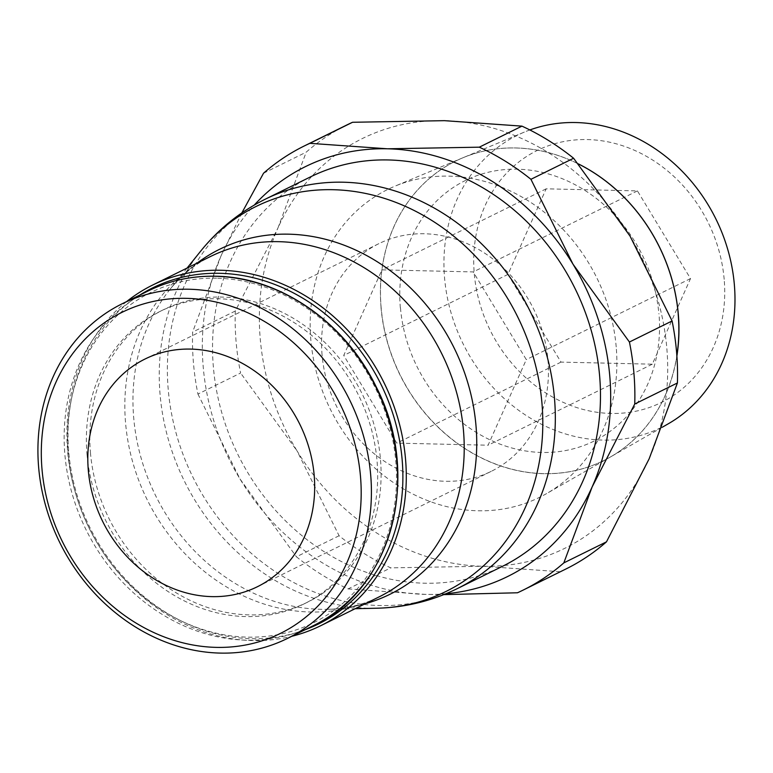 <?xml version="1.0" encoding="UTF-8"?>
<svg xmlns="http://www.w3.org/2000/svg" width="773" height="773" viewBox="0 0 773 773"><rect width="100%" height="100%" fill="white"/><g stroke="black" fill="none" stroke-linecap="round" stroke-linejoin="round"><path stroke-width="0.58" stroke-dasharray="3.87 2.9" d="M90.441 452.678A163.016 141.101 -116.3 0 0 307.577 602.167A163.016 141.101 -116.3 0 0 380.471 459.288A163.016 141.101 -116.3 0 0 163.325 309.789A163.016 141.101 -116.3 0 0 90.441 452.678M87.02 454.369A163.016 141.101 -116.3 0 0 304.156 603.858A163.016 141.101 -116.3 0 0 377.04 460.969A163.016 141.101 -116.3 0 0 159.905 311.48A163.016 141.101 -116.3 0 0 87.02 454.369M126.656 301.557A189.926 164.398 -116.3 0 0 67.647 451.567A189.926 164.398 -116.3 0 0 291.808 636.285M139.778 295.083A187.385 162.195 -116.3 0 0 68.758 452.186A187.385 162.195 -116.3 0 0 304.929 629.811M310.446 176.901A217.097 187.916 -116.3 0 0 213.387 367.194A217.097 187.916 -116.3 0 0 502.556 566.28M446.031 593.712A228.528 197.801 63.7 0 1 425.604 594.389A228.528 197.801 63.7 0 1 240.007 478.98A228.528 197.801 63.7 0 1 203.222 366.962A228.528 197.801 63.7 0 1 220.904 256.182L192.622 332.071A247.563 214.285 -116.3 0 0 193.453 363.03A247.563 214.285 -116.3 0 0 197.936 394.075L240.606 373.03A247.563 214.285 63.7 0 1 236.123 341.985A247.563 214.285 63.7 0 1 235.282 311.026L277.922 228.054A228.528 197.801 -116.3 0 0 260.24 338.825A228.528 197.801 -116.3 0 0 297.025 450.843L240.606 373.03M339.086 535.747L296.426 556.792A247.563 214.285 -116.3 0 0 348.082 588.91L390.742 567.865A247.563 214.285 63.7 0 1 339.086 535.747L297.025 450.843A228.528 197.801 -116.3 0 0 482.623 566.251A228.528 197.801 -116.3 0 0 649.127 458.862A228.528 197.801 -116.3 0 0 666.809 348.092A228.528 197.801 -116.3 0 0 630.024 236.074A228.528 197.801 -116.3 0 0 444.427 120.665A228.528 197.801 -116.3 0 0 277.922 228.054L306.205 152.165A247.563 214.285 63.7 0 1 346.806 124.984M235.282 311.026L192.622 332.071M322.08 354.952A126.956 109.892 63.7 0 1 378.838 243.669A126.956 109.892 63.7 0 1 547.951 360.092A126.956 109.892 63.7 0 1 491.184 471.375A126.956 109.892 63.7 0 1 322.08 354.952M578.359 163.934A167.036 144.58 -116.3 0 0 462.863 157.789A167.036 144.58 -116.3 0 0 381.07 307.441M616.207 346.932A171.645 148.571 -116.3 0 0 394.887 186.206A171.645 148.571 -116.3 0 0 310.843 339.985A171.645 148.571 -116.3 0 0 546.55 493.609A171.645 148.571 -116.3 0 0 616.207 346.932M724.175 279.353A140.464 121.583 -116.3 0 0 587.48 139.565A140.464 121.583 -116.3 0 0 474.274 273.661A140.464 121.583 -116.3 0 0 610.96 413.449A140.464 121.583 -116.3 0 0 724.175 279.353M529.843 129.951A162.881 140.986 -116.3 0 0 524.326 132.106A162.881 140.986 -116.3 0 0 444.572 278.029A162.881 140.986 -116.3 0 0 668.249 423.807M676.887 356.034A167.036 144.58 63.7 0 1 610.515 456.92A167.036 144.58 63.7 0 1 381.128 307.412A167.036 144.58 63.7 0 1 462.921 157.769A167.036 144.58 63.7 0 1 578.281 163.847M507.938 274.425L561.005 362.112L652.296 364.189L690.511 278.589L637.435 190.902L546.153 188.825L507.938 274.425L343.724 355.445L381.939 269.845L473.231 271.922L526.297 359.6L488.082 445.209L396.8 443.122L343.724 355.445M546.153 188.825L381.939 269.845M561.005 362.112L396.8 443.122M652.296 364.189L488.082 445.209M690.511 278.589L526.297 359.6M637.435 190.902L473.231 271.922M400.346 307.915A145.305 125.767 63.7 0 1 517.456 169.2A145.305 125.767 63.7 0 1 658.857 313.799M400.462 307.857A145.305 125.767 -116.3 0 0 541.863 452.456A145.305 125.767 -116.3 0 0 658.973 313.741M381.012 307.47A167.036 144.58 -116.3 0 0 610.409 456.978A167.036 144.58 -116.3 0 0 676.858 355.58M241.852 212.913L220.904 256.182A228.528 197.801 63.7 0 1 254.278 205.067M565.884 569.015A247.563 214.285 63.7 0 1 560.145 571.72L517.485 592.775M263.545 173.21L306.205 152.165M560.145 571.72L482.623 566.251L390.742 567.865M197.936 394.075L240.007 478.98L296.426 556.792M348.082 588.91L425.604 594.389L443.779 594.63M148.319 290.87A186.631 161.538 -116.3 0 0 64.874 454.447A186.631 161.538 -116.3 0 0 246.49 640.179A186.631 161.538 -116.3 0 0 313.471 625.599M216.653 278.193A184.09 159.344 -116.3 0 0 68.275 453.935A184.09 159.344 -116.3 0 0 247.418 637.145A184.09 159.344 -116.3 0 0 395.795 461.394A184.09 159.344 -116.3 0 0 216.653 278.193M197.018 263.158A192.39 166.524 -116.3 0 0 170.05 289.295C181.713 274.927 195.192 263.999 210.488 256.51A189.926 164.398 -116.3 0 0 125.574 422.986A189.926 164.398 -116.3 0 0 310.398 612.003A189.926 164.398 -116.3 0 0 378.557 597.162C363.31 604.747 346.43 608.795 327.936 609.308A192.39 166.524 -116.3 0 0 365.088 603.81M187.105 268.047L170.05 289.295A192.39 166.524 -116.3 0 0 133.71 417.845A192.39 166.524 -116.3 0 0 320.93 609.308A192.39 166.524 -116.3 0 0 327.936 609.308L355.165 608.709M200.632 251.196A214.643 185.781 -116.3 0 0 160.088 394.616A214.643 185.781 -116.3 0 0 368.963 608.216A214.643 185.781 -116.3 0 0 376.78 608.225M265.294 199.183A217.097 187.916 -116.3 0 0 168.224 389.466A217.097 187.916 -116.3 0 0 379.495 605.52A217.097 187.916 -116.3 0 0 457.403 588.562M307.577 602.167L304.156 603.858M378.838 243.669L145.073 359.001M462.863 157.789L394.887 186.206M524.326 132.106L462.921 157.769M662.297 427.227L610.515 456.92M610.409 456.978L546.55 493.609M491.184 471.375L257.419 586.717M163.325 309.789L159.905 311.48"/><path stroke-width="1.16" d="M38.65 467.394A186.631 161.538 -116.3 0 0 287.237 638.537A186.631 161.538 -116.3 0 0 370.682 474.951A186.631 161.538 -116.3 0 0 122.095 303.808A186.631 161.538 -116.3 0 0 38.65 467.394M42.003 469.23A179.007 154.948 -116.3 0 0 216.208 647.378A179.007 154.948 -116.3 0 0 360.489 476.487A179.007 154.948 -116.3 0 0 186.283 298.339A179.007 154.948 -116.3 0 0 42.003 469.23M291.808 636.285A189.926 164.398 -116.3 0 0 320.631 625.744A189.926 164.398 -116.3 0 0 405.545 459.268A189.926 164.398 -116.3 0 0 152.561 285.092A189.926 164.398 -116.3 0 0 126.656 301.557M304.929 629.811A187.385 162.195 -116.3 0 0 402.153 459.78A187.385 162.195 -116.3 0 0 139.778 295.083M457.403 588.562L502.556 566.28A217.097 187.916 -116.3 0 0 599.626 375.987A217.097 187.916 -116.3 0 0 310.446 176.901L265.294 199.183C239.978 211.763 218.43 229.108 200.632 251.196A214.643 185.781 -116.3 0 1 333.086 189.704A214.643 185.781 -116.3 0 1 541.96 403.313A214.643 185.781 -116.3 0 1 376.78 608.225C405.139 607.539 432.01 600.988 457.403 588.562A217.097 187.916 -116.3 0 0 554.473 398.269A217.097 187.916 -116.3 0 0 343.202 182.215A217.097 187.916 -116.3 0 0 265.294 199.183M573.605 158.252L530.935 179.307A247.563 214.285 -116.3 0 0 479.289 147.179L521.949 126.134A247.563 214.285 63.7 0 1 573.605 158.252L630.024 236.074L672.095 320.969A247.563 214.285 63.7 0 1 676.568 352.015A247.563 214.285 63.7 0 1 677.409 382.973L634.739 404.028A247.563 214.285 -116.3 0 0 633.908 373.069A247.563 214.285 -116.3 0 0 629.425 342.024L573.006 264.202A228.528 197.801 63.7 0 1 609.791 376.219A228.528 197.801 63.7 0 1 592.108 487A228.528 197.801 63.7 0 1 446.031 593.712M629.425 342.024L672.095 320.969M88.306 470.284A126.956 109.892 63.7 0 1 145.073 359.001A126.956 109.892 63.7 0 1 314.186 475.434A126.956 109.892 63.7 0 1 257.419 586.717A126.956 109.892 63.7 0 1 88.306 470.284M678.25 314.215A167.036 144.58 -116.3 0 0 578.359 163.934M662.297 427.227L668.249 423.807A162.881 140.986 -116.3 0 0 734.35 284.628A162.881 140.986 -116.3 0 0 529.843 129.951M578.281 163.847A167.036 144.58 63.7 0 1 678.308 314.186A167.036 144.58 63.7 0 1 676.887 356.034M676.858 355.58A167.036 144.58 -116.3 0 0 678.192 314.244M254.278 205.067A228.528 197.801 63.7 0 1 387.408 148.793A228.528 197.801 63.7 0 1 573.006 264.202L530.935 179.307M443.779 594.63L517.485 592.775A247.563 214.285 -116.3 0 0 523.215 590.06A247.563 214.285 -116.3 0 0 563.826 562.889L606.486 541.834A247.563 214.285 63.7 0 1 565.884 569.015L523.215 590.06M304.147 146.029L346.806 124.984A247.563 214.285 63.7 0 1 352.546 122.279L309.876 143.324A247.563 214.285 -116.3 0 0 304.147 146.029A247.563 214.285 -116.3 0 0 263.545 173.21L241.852 212.913M352.546 122.279L444.427 120.665L521.949 126.134M677.409 382.973L649.127 458.862L606.486 541.834M479.289 147.179L387.408 148.793L309.876 143.324M563.826 562.889L592.108 487L634.739 404.028M148.319 290.87C169.229 280.618 191.646 275.739 215.57 276.222C279.43 276.86 345.106 322.061 376.161 386.8C422.174 475.26 392.095 589.673 313.471 625.599A186.631 161.538 -116.3 0 0 396.907 462.012A186.631 161.538 -116.3 0 0 215.3 276.28A186.631 161.538 -116.3 0 0 148.319 290.87L122.095 303.808M320.631 625.744L378.557 597.162A189.926 164.398 -116.3 0 0 463.481 430.687A189.926 164.398 -116.3 0 0 278.647 241.669A189.926 164.398 -116.3 0 0 210.488 256.51L152.561 285.092M365.088 603.81A192.39 166.524 -116.3 0 0 475.984 425.643A192.39 166.524 -116.3 0 0 288.764 234.18A192.39 166.524 -116.3 0 0 197.018 263.158M313.471 625.599L287.237 638.537M355.165 608.709L376.78 608.225M187.105 268.047L200.632 251.196"/></g></svg>

